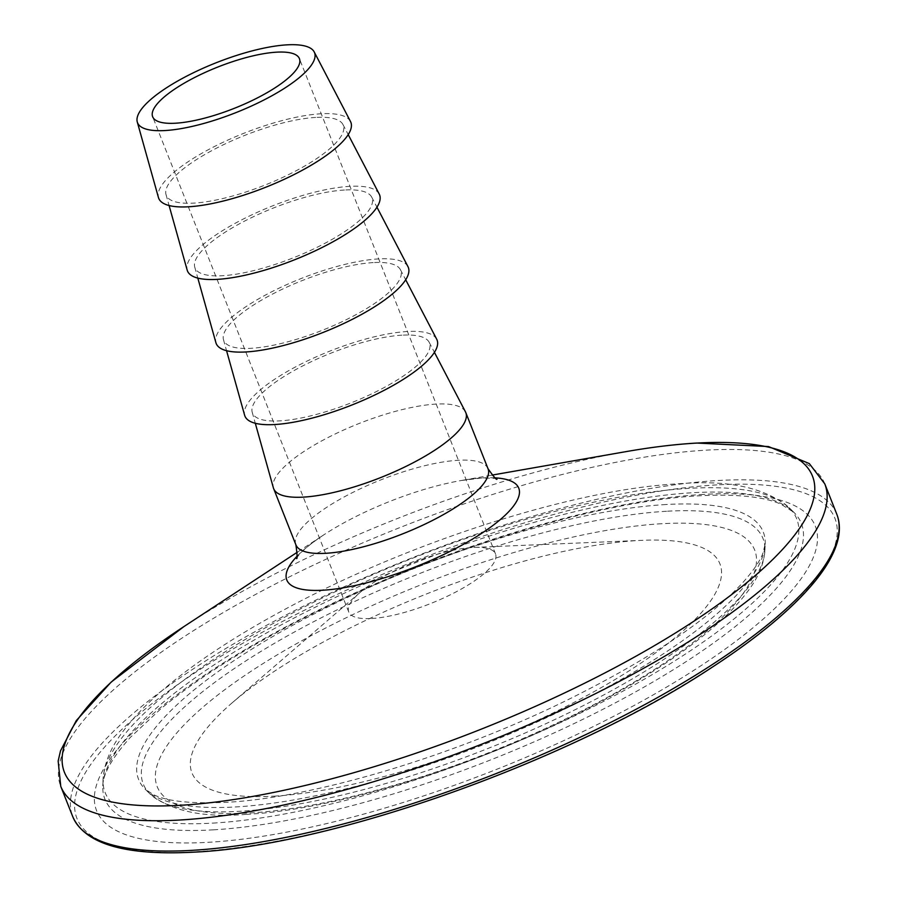 <?xml version="1.0" encoding="UTF-8"?>
<svg xmlns="http://www.w3.org/2000/svg" width="897" height="897" viewBox="0 0 897 897"><rect width="100%" height="100%" fill="white"/><g stroke="black" fill="none" stroke-linecap="round" stroke-linejoin="round"><path stroke-width="0.67" stroke-dasharray="4.49 3.36" d="M350.48 121.465A103.323 29.108 -21.6 0 0 320.924 113.773A103.323 29.108 -21.6 0 0 212.78 147.366A103.323 29.108 -21.6 0 0 158.433 197.497M315.71 117.429A95.194 26.82 -21.6 0 0 216.087 148.386A95.194 26.82 -21.6 0 0 166.012 194.571A95.194 26.82 -21.6 0 0 193.83 203.114A95.194 26.82 -21.6 0 0 295.797 170.946A95.194 26.82 -21.6 0 0 342.946 124.515A95.194 26.82 -21.6 0 0 315.71 117.429M379.218 194.044A103.323 29.108 -21.6 0 0 349.662 186.352A103.323 29.108 -21.6 0 0 241.517 219.944A103.323 29.108 -21.6 0 0 187.17 270.087M344.448 190.018A95.194 26.82 -21.6 0 0 244.825 220.965A95.194 26.82 -21.6 0 0 194.75 267.149A95.194 26.82 -21.6 0 0 222.568 275.704A95.194 26.82 -21.6 0 0 324.535 243.524A95.194 26.82 -21.6 0 0 371.683 197.093A95.194 26.82 -21.6 0 0 344.448 190.018M407.956 266.622A103.323 29.108 -21.6 0 0 378.399 258.93A103.323 29.108 -21.6 0 0 270.255 292.534A103.323 29.108 -21.6 0 0 215.897 342.665M373.186 262.597A95.194 26.82 -21.6 0 0 273.563 293.543A95.194 26.82 -21.6 0 0 223.488 339.728A95.194 26.82 -21.6 0 0 251.306 348.283A95.194 26.82 -21.6 0 0 353.272 316.114A95.194 26.82 -21.6 0 0 400.421 269.683A95.194 26.82 -21.6 0 0 373.186 262.597M436.693 339.201A103.323 29.108 -21.6 0 0 407.137 331.52A103.323 29.108 -21.6 0 0 298.993 365.113A103.323 29.108 -21.6 0 0 244.634 415.244M401.923 335.175A95.194 26.82 -21.6 0 0 302.3 366.133A95.194 26.82 -21.6 0 0 252.225 412.317A95.194 26.82 -21.6 0 0 280.043 420.861A95.194 26.82 -21.6 0 0 382.01 388.693A95.194 26.82 -21.6 0 0 429.158 342.262A95.194 26.82 -21.6 0 0 401.923 335.175M465.431 411.79A103.323 29.108 -21.6 0 0 435.875 404.099A103.323 29.108 -21.6 0 0 327.73 437.691A103.323 29.108 -21.6 0 0 273.372 487.822M371.605 618.515A78.914 22.234 -21.6 0 0 455.183 592.345A78.914 22.234 -21.6 0 0 495.514 553.942A78.914 22.234 -21.6 0 0 474.02 547.405A78.914 22.234 -21.6 0 0 472.663 547.473A78.914 22.234 -21.6 0 0 359.955 592.558A78.914 22.234 -21.6 0 0 348.765 612.046A78.914 22.234 -21.6 0 0 371.605 618.515M274.146 796.144A283.945 80.001 -21.6 0 0 647.298 658.757A283.945 80.001 -21.6 0 0 642.6 540.308A283.945 80.001 -21.6 0 0 637.722 540.543A283.945 80.001 -21.6 0 0 232.211 702.788A283.945 80.001 -21.6 0 0 274.146 796.144M213.351 829.837A374.52 105.521 -21.6 0 0 629.223 695.377A374.52 105.521 -21.6 0 0 793.789 512.243A374.52 105.521 -21.6 0 0 692.91 492.711A374.52 105.521 -21.6 0 0 316.17 606.764A374.52 105.521 -21.6 0 0 102.785 785.839A374.52 105.521 -21.6 0 0 213.351 829.837M212.847 823.11A371.885 104.77 -21.6 0 0 625.792 689.602A371.885 104.77 -21.6 0 0 789.203 507.758A371.885 104.77 -21.6 0 0 689.031 488.349A371.885 104.77 -21.6 0 0 314.937 601.618A371.885 104.77 -21.6 0 0 103.054 779.426A371.885 104.77 -21.6 0 0 212.847 823.11M703.383 494.393A386.506 108.896 -21.6 0 0 192.272 683.615A386.506 108.896 -21.6 0 0 208.474 842.305A386.506 108.896 -21.6 0 0 719.585 653.083A386.506 108.896 -21.6 0 0 703.383 494.393M716.894 484.885A407.608 114.838 -21.6 0 0 177.875 684.445A407.608 114.838 -21.6 0 0 194.963 851.802A407.608 114.838 -21.6 0 0 733.981 652.242A407.608 114.838 -21.6 0 0 716.894 484.885M836.789 514.194A410.86 115.758 -21.6 0 0 717.835 480.523A410.86 115.758 -21.6 0 0 282.734 616.744A410.86 115.758 -21.6 0 0 72.769 816.696M824.78 483.853A410.86 115.758 -21.6 0 0 705.816 450.182A410.86 115.758 -21.6 0 0 270.715 586.403A410.86 115.758 -21.6 0 0 60.761 786.355M625.814 451.662A402.293 113.347 -21.6 0 0 183.762 626.689M495.043 477.854A124.739 35.14 -21.6 0 0 482.631 477.922A124.739 35.14 -21.6 0 0 460.867 480.579A124.739 35.14 -21.6 0 0 323.795 534.847A124.739 35.14 -21.6 0 0 297.019 556.263M488.035 468.75A103.323 29.108 -21.6 0 0 458.12 460.284A103.323 29.108 -21.6 0 0 348.698 494.539A103.323 29.108 -21.6 0 0 295.898 544.827M661.65 523.725A321.317 90.53 -21.6 0 0 236.741 681.036A321.317 90.53 -21.6 0 0 250.207 812.962A321.317 90.53 -21.6 0 0 675.127 655.651A321.317 90.53 -21.6 0 0 661.65 523.725M666.527 511.256A333.303 93.905 -21.6 0 0 296.414 630.916A333.303 93.905 -21.6 0 0 149.956 793.89A333.303 93.905 -21.6 0 0 239.734 811.28A333.303 93.905 -21.6 0 0 575.022 709.774A333.303 93.905 -21.6 0 0 764.917 550.41A333.303 93.905 -21.6 0 0 666.527 511.256M666.023 504.529A335.938 94.645 -21.6 0 0 292.983 625.142A335.938 94.645 -21.6 0 0 145.37 789.405A335.938 94.645 -21.6 0 0 235.855 806.93A335.938 94.645 -21.6 0 0 573.788 704.616A335.938 94.645 -21.6 0 0 765.197 543.997A335.938 94.645 -21.6 0 0 666.023 504.529M166.012 194.571L169.085 205.525M194.75 267.149L197.822 278.104M223.488 339.728L226.56 350.693M252.225 412.317L255.297 423.272M789.203 507.758L793.789 512.243L780.782 504.103C763.695 496.669 736.605 493.899 699.537 495.772C602.728 500.638 448.231 546.755 322.617 608.771C255.488 641.792 201.578 675.116 160.899 708.731L130.323 737.412C105.476 765.119 102.807 779.74 102.785 785.839L103.054 779.426C104.231 763.369 110.712 747.605 122.485 732.109C140.47 707.946 168.322 682.92 206.018 657.041C229.901 640.604 256.699 624.447 286.401 608.547C410.378 541.62 575.033 488.977 679.096 483.752C728.678 479.704 765.376 487.699 789.203 507.758M296.335 558.371L298.892 554.985C303.287 549.76 311.595 543.044 323.795 534.847L297.389 552.16M496.983 478.931C498.149 478.381 492.767 478.112 480.837 478.123L460.867 480.579L491.971 475.118M495.514 553.942L299.407 58.641M474.02 547.405L642.6 540.308M246.361 814.353C203.361 817.986 171.226 811.168 149.956 793.89L145.37 789.405L153.768 794.787C167.414 801.38 191.465 803.891 225.921 802.333C313.378 797.994 454.824 755.767 569.124 699.144C649.865 658.936 707.554 620.32 742.189 583.274C752.785 571.512 759.636 561.645 762.753 553.673L765.197 543.997L764.917 550.41C763.997 563.843 758.313 577.455 747.851 591.235C731.874 612.584 706.914 634.897 672.974 658.196C651.401 672.997 627.182 687.573 600.317 701.925C488.45 762.248 339.728 809.688 246.361 814.353M359.955 592.558L232.211 702.788M348.765 612.046L152.658 116.745M429.158 342.262L434.428 352.353M400.421 269.683L405.691 279.763M371.683 197.093L376.953 207.185M342.946 124.515L348.215 134.606"/><path stroke-width="1.35" d="M286.984 44.85A95.194 26.82 -21.6 0 0 187.35 75.796A95.194 26.82 -21.6 0 0 137.275 121.992A95.194 26.82 -21.6 0 0 165.093 130.536A95.194 26.82 -21.6 0 0 267.059 98.367A95.194 26.82 -21.6 0 0 314.208 51.936A95.194 26.82 -21.6 0 0 286.984 44.85M137.275 121.992L158.433 197.497A103.323 29.108 -21.6 0 0 188.617 206.781A103.323 29.108 -21.6 0 0 299.306 171.865A103.323 29.108 -21.6 0 0 350.48 121.465L314.208 51.936M169.085 205.525L187.17 270.087A103.323 29.108 -21.6 0 0 217.354 279.359A103.323 29.108 -21.6 0 0 328.044 244.444A103.323 29.108 -21.6 0 0 379.218 194.044L348.215 134.606M197.822 278.104L215.897 342.665A103.323 29.108 -21.6 0 0 246.092 351.949A103.323 29.108 -21.6 0 0 356.782 317.022A103.323 29.108 -21.6 0 0 407.956 266.622L376.953 207.185M226.56 350.693L244.634 415.244A103.323 29.108 -21.6 0 0 274.83 424.528A103.323 29.108 -21.6 0 0 385.519 389.601A103.323 29.108 -21.6 0 0 436.693 339.201L405.691 279.763M255.297 423.272L273.372 487.822A103.323 29.108 -21.6 0 0 273.652 488.641A103.323 29.108 -21.6 0 0 303.567 497.106A103.323 29.108 -21.6 0 0 412.99 462.852A103.323 29.108 -21.6 0 0 465.79 412.564A103.323 29.108 -21.6 0 0 465.431 411.79L434.428 352.353M175.509 123.214A78.914 22.234 -21.6 0 0 259.087 97.044A78.914 22.234 -21.6 0 0 299.407 58.641A78.914 22.234 -21.6 0 0 276.556 52.172A78.914 22.234 -21.6 0 0 192.99 78.342A78.914 22.234 -21.6 0 0 152.658 116.745A78.914 22.234 -21.6 0 0 175.509 123.214M836.789 514.194C840.108 522.716 840.231 532.201 837.159 542.64C833.47 555.075 825.621 568.519 813.59 582.983C791.266 609.646 757.315 637.834 711.702 667.536C571.288 760.634 331.856 846.062 193.999 852.15C125.266 855.828 84.856 843.999 72.769 816.696A410.86 115.758 -21.6 0 0 191.734 850.367A410.86 115.758 -21.6 0 0 626.835 714.147A410.86 115.758 -21.6 0 0 836.789 514.194L824.78 483.853L809.318 463.592L768.516 446.56L696.734 443.051C675.026 444.318 651.379 447.188 625.814 451.662A402.293 113.347 -21.6 0 1 696.016 443.129A402.293 113.347 -21.6 0 1 712.88 608.301A402.293 113.347 -21.6 0 1 180.88 805.259A402.293 113.347 -21.6 0 1 183.762 626.689L111.161 682.09L76.245 720.65L60.503 750.89L58.159 761.004L60.761 786.355A410.86 115.758 -21.6 0 0 179.725 820.026A410.86 115.758 -21.6 0 0 614.826 683.806A410.86 115.758 -21.6 0 0 824.78 483.853M297.019 556.263A124.739 35.14 -21.6 0 0 322.909 590.215A124.739 35.14 -21.6 0 0 481.274 533.603A124.739 35.14 -21.6 0 0 495.043 477.854M296.335 558.371C297.479 559.717 297.322 555.198 295.898 544.827A103.323 29.108 -21.6 0 0 325.813 553.292A103.323 29.108 -21.6 0 0 435.236 519.038A103.323 29.108 -21.6 0 0 488.035 468.75L465.79 412.564M72.769 816.696L60.761 786.355M297.389 552.16L183.762 626.689M491.971 475.118L625.814 451.662M496.983 478.931C497.084 480.691 494.101 477.294 488.035 468.75M295.898 544.827L273.652 488.641"/></g></svg>
